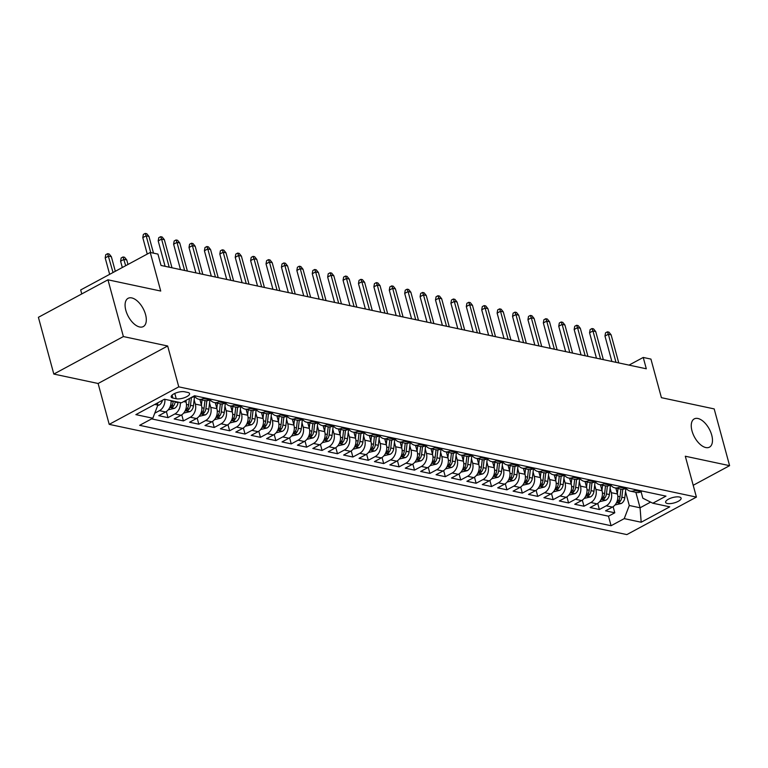 <?xml version="1.0" encoding="UTF-8"?>
<svg xmlns="http://www.w3.org/2000/svg" width="768" height="768" viewBox="0 0 768 768"><rect width="100%" height="100%" fill="white"/><g stroke="black" fill="none" stroke-linecap="round" stroke-linejoin="round"><path stroke-width="1.15" d="M692.006 430.925A16.051 8.41 -118.3 0 1 694.243 418.896A16.051 8.41 -118.3 0 1 711.725 435.13A16.051 8.41 -118.3 0 1 709.478 447.149A16.051 8.41 -118.3 0 1 692.006 430.925M125.837 310.349A16.051 8.41 -118.3 0 1 128.083 298.32A16.051 8.41 -118.3 0 1 145.555 314.554A16.051 8.41 -118.3 0 1 143.309 326.573A16.051 8.41 -118.3 0 1 125.837 310.349M679.382 497.002A8.026 2.784 164.8 0 0 670.406 498.298A8.026 2.784 164.8 0 0 665.626 502.349A8.026 2.784 164.8 0 0 667.354 503.491A8.026 2.784 164.8 0 0 676.33 502.195A8.026 2.784 164.8 0 0 681.11 498.144A8.026 2.784 164.8 0 0 679.382 497.002M109.21 424.358L626.851 534.595L696.413 497.098L178.771 386.851L109.21 424.358L98.112 383.491L167.664 345.994L123.379 336.557L53.818 374.064L98.112 383.491M53.818 374.064L38.4 317.309L107.962 279.811L160.723 291.043L150.24 252.461L80.678 289.958L81.763 293.933M693.206 485.29L729.6 465.667L714.182 408.912L661.411 397.68L650.928 359.088L643.229 357.446L629.011 365.117M123.379 336.557L107.962 279.811M171.014 400.608A10.032 7.805 102 0 1 165.629 411.974L158.765 415.68L168.01 417.648L166.349 411.533M185.654 400.522L186.086 402.125A10.032 7.805 -78 0 1 181.037 415.258L174.173 418.954L183.418 420.922L181.757 414.816M199.882 399.475L201.494 405.408A10.032 7.805 -78 0 1 196.435 418.541L189.581 422.237L198.826 424.205L197.165 418.099M215.29 402.758L216.902 408.682A10.032 7.805 -78 0 1 211.843 421.814L204.989 425.52L214.224 427.488L212.573 421.382M230.698 406.042L232.301 411.965A10.032 7.805 -78 0 1 227.251 425.098L220.387 428.803L229.632 430.771L227.971 424.666M246.106 409.325L247.709 415.248A10.032 7.805 -78 0 1 242.659 428.381L235.795 432.077L245.04 434.045L243.379 427.939M261.504 412.608L263.117 418.531A10.032 7.805 -78 0 1 258.067 431.664L251.203 435.36L260.448 437.328L258.787 431.222M276.912 415.882L278.525 421.805A10.032 7.805 -78 0 1 273.466 434.947L266.611 438.643L275.856 440.611L274.195 434.506M292.32 419.165L293.933 425.088A10.032 7.805 -78 0 1 288.874 438.221L282.01 441.926L291.254 443.894L289.594 437.789M307.728 422.448L309.331 428.371A10.032 7.805 -78 0 1 304.282 441.504L297.418 445.2L306.662 447.178L305.002 441.062M323.126 425.731L324.739 431.654A10.032 7.805 -78 0 1 319.69 444.787L312.826 448.483L322.07 450.451L320.41 444.346M338.534 429.005L340.147 434.928A10.032 7.805 -78 0 1 335.098 448.07L328.234 451.766L337.478 453.734L335.818 447.629M353.942 432.288L355.555 438.211A10.032 7.805 -78 0 1 350.496 451.344L343.642 455.05L352.877 457.018L351.226 450.912M369.35 435.571L370.954 441.494A10.032 7.805 -78 0 1 365.904 454.627L359.04 458.333L368.285 460.301L366.624 454.186M384.758 438.854L386.362 444.778A10.032 7.805 -78 0 1 381.312 457.91L374.448 461.606L383.693 463.574L382.032 457.469M400.157 442.128L401.77 448.061A10.032 7.805 -78 0 1 396.72 461.194L389.856 464.89L399.101 466.858L397.44 460.752M415.565 445.411L417.178 451.334A10.032 7.805 -78 0 1 412.118 464.467L405.264 468.173L414.509 470.141L412.848 464.035M430.973 448.694L432.586 454.618A10.032 7.805 -78 0 1 427.526 467.75L420.662 471.456L429.907 473.424L428.256 467.309M446.381 451.978L447.984 457.901A10.032 7.805 -78 0 1 442.934 471.034L436.07 474.73L445.315 476.698L443.654 470.592M461.789 455.261L463.392 461.184A10.032 7.805 -78 0 1 458.342 474.317L451.478 478.013L460.723 479.981L459.062 473.875M477.187 458.534L478.8 464.458A10.032 7.805 -78 0 1 473.75 477.6L466.886 481.296L476.131 483.264L474.47 477.158M492.595 461.818L494.208 467.741A10.032 7.805 -78 0 1 489.149 480.874L482.294 484.579L491.539 486.547L489.878 480.442M508.003 465.101L509.616 471.024A10.032 7.805 -78 0 1 504.557 484.157L497.693 487.853L506.938 489.83L505.277 483.715M523.411 468.384L525.014 474.307A10.032 7.805 -78 0 1 519.965 487.44L513.101 491.136L522.346 493.104L520.685 486.998M538.81 471.658L540.422 477.581A10.032 7.805 -78 0 1 535.373 490.723L528.509 494.419L537.754 496.387L536.093 490.282M554.218 474.941L555.83 480.864A10.032 7.805 -78 0 1 550.781 493.997L543.917 497.702L553.162 499.67L551.501 493.565M569.626 478.224L571.238 484.147A10.032 7.805 -78 0 1 566.179 497.28L559.325 500.986L568.56 502.954L566.909 496.838M585.034 481.507L586.637 487.43A10.032 7.805 -78 0 1 581.587 500.563L574.723 504.259L583.968 506.227L582.307 500.122M600.442 484.781L602.045 490.714A10.032 7.805 -78 0 1 596.995 503.846L590.131 507.542L599.376 509.51L597.715 503.405M150.24 252.461L157.939 254.093L161.021 265.45L646.31 368.794L643.229 357.446M172.858 398.035L176.246 398.755A7.776 2.698 164.8 0 0 184.944 397.507A7.776 2.698 164.8 0 0 189.571 393.581A7.776 2.698 164.8 0 0 187.901 392.477L184.512 391.757A7.776 2.698 164.8 0 0 175.814 393.005A7.776 2.698 164.8 0 0 171.187 396.931A7.776 2.698 164.8 0 0 172.858 398.035L172.07 395.136M641.05 491.674L642.826 498.192L652.81 503.222L665.971 496.128L194.544 395.731L181.392 402.826L164.438 399.216L135.869 414.624L152.813 418.234L139.651 425.328L611.078 525.725L624.23 518.63L629.29 505.488L640.07 507.792L650.602 502.109M652.81 503.222L669.754 506.832L641.184 522.24L624.23 518.63M610.109 488.342L611.29 492.682A10.032 7.805 102 0 1 606.24 505.814L599.376 509.51M615.84 488.064L617.453 493.987L611.29 492.682M594.71 485.069L595.882 489.398A10.032 7.805 102 0 1 590.832 502.531L583.968 506.227M579.302 481.786L580.483 486.115A10.032 7.805 102 0 1 575.424 499.248L568.56 502.954M563.894 478.502L565.075 482.832A10.032 7.805 102 0 1 560.016 495.965L553.162 499.67M548.486 475.219L549.667 479.558A10.032 7.805 102 0 1 544.618 492.691L537.754 496.387M533.088 471.936L534.259 476.275A10.032 7.805 102 0 1 529.21 489.408L522.346 493.104M517.68 468.662L518.851 472.992A10.032 7.805 102 0 1 513.802 486.125L506.938 489.83M502.272 465.379L503.453 469.709A10.032 7.805 102 0 1 498.394 482.842L491.539 486.547M486.864 462.096L488.045 466.426A10.032 7.805 102 0 1 482.986 479.568L476.131 483.264M471.456 458.813L472.637 463.152A10.032 7.805 102 0 1 467.587 476.285L460.723 479.981M456.058 455.539L457.229 459.869A10.032 7.805 102 0 1 452.179 473.002L445.315 476.698M440.65 452.256L441.821 456.586A10.032 7.805 102 0 1 436.771 469.718L429.907 473.424M425.242 448.973L426.422 453.302A10.032 7.805 102 0 1 421.363 466.445L414.509 470.141M409.834 445.69L411.014 450.029A10.032 7.805 102 0 1 405.965 463.162L399.101 466.858M394.435 442.416L395.606 446.746A10.032 7.805 102 0 1 390.557 459.878L383.693 463.574M379.027 439.133L380.198 443.462A10.032 7.805 102 0 1 375.149 456.595L368.285 460.301M363.619 435.85L364.8 440.179A10.032 7.805 102 0 1 359.741 453.312L352.877 457.018M348.211 432.566L349.392 436.906A10.032 7.805 102 0 1 344.333 450.038L337.478 453.734M332.803 429.283L333.984 433.622A10.032 7.805 102 0 1 328.934 446.755L322.07 450.451M317.405 426.01L318.576 430.339A10.032 7.805 102 0 1 313.526 443.472L306.662 447.178M301.997 422.726L303.168 427.056A10.032 7.805 102 0 1 298.118 440.189L291.254 443.894M286.589 419.443L287.77 423.773A10.032 7.805 102 0 1 282.71 436.915L275.856 440.611M271.181 416.16L272.362 420.499A10.032 7.805 102 0 1 267.312 433.632L260.448 437.328M255.773 412.886L256.954 417.216A10.032 7.805 102 0 1 251.904 430.349L245.04 434.045M240.374 409.603L241.546 413.933A10.032 7.805 102 0 1 236.496 427.066L229.632 430.771M224.966 406.32L226.138 410.65A10.032 7.805 102 0 1 221.088 423.792L214.224 427.488M209.558 403.037L210.739 407.376A10.032 7.805 102 0 1 205.68 420.509L198.826 424.205M194.15 399.763L195.331 404.093A10.032 7.805 102 0 1 190.282 417.226L183.418 420.922M164.851 399.302A10.032 7.805 102 0 1 159.466 410.659L154.742 413.213M151.594 418.886L608.486 516.192L614.784 512.794L613.123 506.688M617.453 493.987A10.032 7.805 -78 0 1 612.403 507.12L605.539 510.826L614.784 512.794M180.25 402.586A10.032 7.805 102 0 1 174.874 413.942L168.01 417.648M195.418 395.914L194.208 396.566A10.032 7.805 102 0 1 191.424 397.411L190.493 405.322L193.421 405.946L194.554 396.384M204.662 397.882L203.443 398.534A10.032 7.805 102 0 1 198.893 399.264A10.032 7.805 102 0 1 194.707 396.298M198.893 399.264L205.056 400.579A10.032 7.805 -78 0 0 209.606 399.85L210.826 399.197M220.07 401.165L218.851 401.818A10.032 7.805 102 0 1 214.301 402.547A10.032 7.805 102 0 1 210.115 399.581M214.301 402.547L220.454 403.862A10.032 7.805 -78 0 0 225.014 403.133L226.234 402.48M235.478 404.448L234.259 405.101A10.032 7.805 102 0 1 229.699 405.83A10.032 7.805 102 0 1 225.514 402.864M229.699 405.83L235.862 407.146A10.032 7.805 -78 0 0 240.422 406.416L241.642 405.754M250.877 407.722L249.667 408.384A10.032 7.805 102 0 1 245.107 409.114A10.032 7.805 102 0 1 240.922 406.138M245.107 409.114L251.27 410.419A10.032 7.805 -78 0 0 255.83 409.69L257.04 409.037M266.285 411.005L265.075 411.658A10.032 7.805 102 0 1 260.515 412.397A10.032 7.805 102 0 1 256.33 409.421M260.515 412.397L266.678 413.702A10.032 7.805 -78 0 0 271.229 412.973L272.448 412.32M281.693 414.288L280.474 414.941A10.032 7.805 102 0 1 275.923 415.67A10.032 7.805 102 0 1 271.738 412.704M275.923 415.67L282.086 416.986A10.032 7.805 -78 0 0 286.637 416.256L287.856 415.603M297.101 417.571L295.882 418.224A10.032 7.805 102 0 1 291.322 418.954A10.032 7.805 102 0 1 287.146 415.987M291.322 418.954L297.485 420.269A10.032 7.805 -78 0 0 302.045 419.539L303.264 418.877M312.509 420.845L311.29 421.507A10.032 7.805 102 0 1 306.73 422.237A10.032 7.805 102 0 1 302.544 419.261M306.73 422.237L312.893 423.552A10.032 7.805 -78 0 0 317.453 422.813L318.672 422.16M327.907 424.128L326.698 424.79A10.032 7.805 102 0 1 322.138 425.52A10.032 7.805 102 0 1 317.952 422.544M322.138 425.52L328.301 426.826A10.032 7.805 -78 0 0 332.861 426.096L334.07 425.443M343.315 427.411L342.096 428.064A10.032 7.805 102 0 1 337.546 428.794A10.032 7.805 102 0 1 333.36 425.827M337.546 428.794L343.709 430.109A10.032 7.805 -78 0 0 348.259 429.379L349.478 428.726M358.723 430.694L357.504 431.347A10.032 7.805 102 0 1 352.954 432.077A10.032 7.805 102 0 1 348.768 429.11M352.954 432.077L359.117 433.392A10.032 7.805 -78 0 0 363.667 432.662L364.886 432M374.131 433.968L372.912 434.63A10.032 7.805 102 0 1 368.352 435.36A10.032 7.805 102 0 1 364.176 432.394M368.352 435.36L374.515 436.675A10.032 7.805 -78 0 0 379.075 435.946L380.294 435.283M389.539 437.251L388.32 437.914A10.032 7.805 102 0 1 383.76 438.643A10.032 7.805 102 0 1 379.574 435.667M383.76 438.643L389.923 439.949A10.032 7.805 -78 0 0 394.483 439.219L395.693 438.566M404.938 440.534L403.728 441.187A10.032 7.805 102 0 1 399.168 441.917A10.032 7.805 102 0 1 394.982 438.95M399.168 441.917L405.331 443.232A10.032 7.805 -78 0 0 409.882 442.502L411.101 441.85M420.346 443.818L419.126 444.47A10.032 7.805 102 0 1 414.576 445.2A10.032 7.805 102 0 1 410.39 442.234M414.576 445.2L420.739 446.515A10.032 7.805 -78 0 0 425.29 445.786L426.509 445.123M435.754 447.101L434.534 447.754A10.032 7.805 102 0 1 429.984 448.483A10.032 7.805 102 0 1 425.798 445.517M429.984 448.483L436.138 449.798A10.032 7.805 -78 0 0 440.698 449.069L441.917 448.406M451.162 450.374L449.942 451.037A10.032 7.805 102 0 1 445.382 451.766A10.032 7.805 102 0 1 441.197 448.79M445.382 451.766L451.546 453.072A10.032 7.805 -78 0 0 456.106 452.342L457.325 451.69M466.56 453.658L465.35 454.31A10.032 7.805 102 0 1 460.79 455.05A10.032 7.805 102 0 1 456.605 452.074M460.79 455.05L466.954 456.355A10.032 7.805 -78 0 0 471.514 455.626L472.723 454.973M481.968 456.941L480.749 457.594A10.032 7.805 102 0 1 476.198 458.323A10.032 7.805 102 0 1 472.013 455.357M476.198 458.323L482.362 459.638A10.032 7.805 -78 0 0 486.912 458.909L488.131 458.256M497.376 460.224L496.157 460.877A10.032 7.805 102 0 1 491.606 461.606A10.032 7.805 102 0 1 487.421 458.64M491.606 461.606L497.77 462.922A10.032 7.805 -78 0 0 502.32 462.192L503.539 461.53M512.784 463.498L511.565 464.16A10.032 7.805 102 0 1 507.005 464.89A10.032 7.805 102 0 1 502.829 461.914M507.005 464.89L513.168 466.205A10.032 7.805 -78 0 0 517.728 465.466L518.947 464.813M528.192 466.781L526.973 467.443A10.032 7.805 102 0 1 522.413 468.173A10.032 7.805 102 0 1 518.227 465.197M522.413 468.173L528.576 469.478A10.032 7.805 -78 0 0 533.136 468.749L534.355 468.096M543.59 470.064L542.381 470.717A10.032 7.805 102 0 1 537.821 471.446A10.032 7.805 102 0 1 533.635 468.48M537.821 471.446L543.984 472.762A10.032 7.805 -78 0 0 548.544 472.032L549.754 471.379M558.998 473.347L557.779 474A10.032 7.805 102 0 1 553.229 474.73A10.032 7.805 102 0 1 549.043 471.763M553.229 474.73L559.392 476.045A10.032 7.805 -78 0 0 563.942 475.315L565.162 474.653M574.406 476.621L573.187 477.283A10.032 7.805 102 0 1 568.637 478.013A10.032 7.805 102 0 1 564.451 475.046M568.637 478.013L574.8 479.328A10.032 7.805 -78 0 0 579.35 478.598L580.57 477.936M589.814 479.904L588.595 480.566A10.032 7.805 102 0 1 584.035 481.296A10.032 7.805 102 0 1 579.859 478.32M584.035 481.296L590.198 482.602A10.032 7.805 -78 0 0 594.758 481.872L595.978 481.219M605.222 483.187L604.003 483.84A10.032 7.805 102 0 1 599.443 484.57A10.032 7.805 102 0 1 595.258 481.603M599.443 484.57L605.606 485.885A10.032 7.805 -78 0 0 610.166 485.155L611.376 484.502M620.621 486.47L619.411 487.123A10.032 7.805 102 0 1 614.851 487.853A10.032 7.805 102 0 1 610.666 484.886M614.851 487.853L621.014 489.168A10.032 7.805 -78 0 0 625.565 488.438L626.784 487.776M636.029 489.754L634.81 490.406A10.032 7.805 102 0 1 630.259 491.136A10.032 7.805 102 0 1 626.074 488.17M630.259 491.136L636.422 492.451A10.032 7.805 -78 0 0 640.973 491.722L642.192 491.059M154.762 404.429L157.862 405.091L152.813 418.234M157.315 403.056L157.862 405.091M167.664 345.994L178.771 386.851M729.6 465.667L685.306 456.23L696.413 497.098M635.875 492.336L640.07 507.792L641.184 522.24M625.517 491.626L629.29 505.488M608.486 516.192L611.078 525.725M150.72 252.557L146.17 235.814L142.79 237.638L143.357 234.413L145.238 233.405L146.17 235.814L148.944 236.41L153.494 253.152M142.79 237.638L147.254 254.064M145.238 233.405L146.774 233.731L148.944 236.41M157.709 405.514L159.158 405.043A6.643 5.174 -78 0 0 162.451 400.282M157.43 403.507L157.565 403.382A6.643 5.174 -78 0 0 158.256 402.547M105.187 257.914L105.754 254.688L107.635 253.68L109.181 254.006L111.35 256.685L108.576 256.09L105.187 257.914L109.651 274.339M107.635 253.68L113.04 272.515M111.35 256.685L115.315 271.286M169.21 267.187L161.578 239.098L158.198 240.922L158.765 237.696L160.646 236.688L161.578 239.098L164.352 239.693L171.984 267.782M158.198 240.922L165.091 266.314M160.646 236.688L162.182 237.014L164.352 239.693M184.618 270.47L176.986 242.381L173.606 244.205L174.173 240.979L176.045 239.962L176.986 242.381L179.76 242.966L187.392 271.066M173.606 244.205L180.499 269.597M176.045 239.962L177.59 240.298L179.76 242.966M200.026 273.754L192.394 245.664L189.005 247.488L189.571 244.262L191.453 243.245L192.394 245.664L195.168 246.25L202.8 274.339M189.005 247.488L195.907 272.88M191.453 243.245L192.998 243.571L195.168 246.25M215.434 277.037L207.802 248.938L204.413 250.762L204.979 247.546L206.861 246.528L207.802 248.938L210.566 249.533L218.208 277.622M204.413 250.762L211.315 276.154M206.861 246.528L208.397 246.854L210.566 249.533M168.25 409.814L174.557 408.326A6.643 5.174 -78 0 0 178.013 402.662L178.08 402.115M173.309 401.098L173.242 401.645A6.643 5.174 102 0 1 171.12 406.272C170.381 407.558 171.005 407.683 172.963 406.666A6.643 5.174 -78 0 0 175.085 402.038L175.152 401.491M171.12 406.272L170.659 407.107M120.595 261.197L121.162 257.971L123.043 256.954L124.589 257.28L126.758 259.958L123.984 259.373L120.595 261.197L122.314 267.514M123.043 256.954L125.693 265.69M126.758 259.958L127.978 264.461M183.658 413.098L189.965 411.61A6.643 5.174 -78 0 0 193.421 405.946M186.01 401.846L186.202 400.224M189.408 398.496L188.65 404.928A6.643 5.174 102 0 1 186.528 409.555L186.058 410.381M186.528 409.555C185.789 410.832 186.403 410.966 188.371 409.949A6.643 5.174 -78 0 0 190.493 405.322M199.066 416.371L205.373 414.893A6.643 5.174 -78 0 0 208.829 409.229L209.962 399.658M201.418 405.12L202.032 399.936M204.96 400.56L204.048 408.211A6.643 5.174 102 0 1 201.926 412.829C201.197 414.115 201.811 414.25 203.779 413.222A6.643 5.174 -78 0 0 205.901 408.605L206.832 400.694M201.926 412.829L201.466 413.664M214.474 419.654L220.781 418.166A6.643 5.174 -78 0 0 224.237 412.512L225.36 402.941M216.826 408.403L217.43 403.219M220.358 403.843L219.456 411.494A6.643 5.174 102 0 1 217.334 416.112C216.605 417.398 217.219 417.533 219.187 416.506A6.643 5.174 -78 0 0 221.309 411.888L222.24 403.978M217.334 416.112L216.874 416.947M230.832 280.31L223.2 252.221L219.821 254.045L220.387 250.819L222.269 249.811L223.2 252.221L225.974 252.816L233.606 280.906M219.821 254.045L226.714 279.437M222.269 249.811L223.805 250.138L225.974 252.816M229.872 422.938L236.179 421.45A6.643 5.174 -78 0 0 239.645 415.786L240.768 406.224M232.224 411.686L232.838 406.502M235.766 407.126L234.864 414.768A6.643 5.174 102 0 1 232.742 419.395C232.013 420.682 232.627 420.806 234.586 419.789A6.643 5.174 -78 0 0 236.717 415.162L237.648 407.261M232.742 419.395L232.282 420.23M246.24 283.594L238.608 255.504L235.229 257.328L235.795 254.102L237.677 253.085L238.608 255.504L241.382 256.09L249.014 284.189M235.229 257.328L242.122 282.72M237.677 253.085L239.213 253.421L241.382 256.09M245.28 426.221L251.587 424.733A6.643 5.174 -78 0 0 255.043 419.069L256.176 409.507M247.632 414.97L248.246 409.776M251.174 410.4L250.272 418.051A6.643 5.174 102 0 1 248.15 422.678C247.411 423.955 248.035 424.09 249.994 423.072A6.643 5.174 -78 0 0 252.115 418.445L253.056 410.534M248.15 422.678L247.69 423.504M261.648 286.877L254.016 258.787L250.627 260.611L251.194 257.386L253.075 256.368L254.016 258.787L256.79 259.373L264.422 287.472M250.627 260.611L257.53 286.003M253.075 256.368L254.621 256.694L256.79 259.373M260.688 429.494L266.995 428.016A6.643 5.174 -78 0 0 270.451 422.352L271.584 412.79M263.04 418.243L263.654 413.059M266.582 413.683L265.68 421.334A6.643 5.174 102 0 1 263.549 425.952C262.819 427.238 263.434 427.373 265.402 426.346A6.643 5.174 -78 0 0 267.523 421.728L268.464 413.818M263.549 425.952L263.088 426.787M277.056 290.16L269.424 262.061L266.035 263.894L266.602 260.669L268.483 259.651L269.424 262.061L272.198 262.656L279.83 290.746M266.035 263.894L272.938 289.277M268.483 259.651L270.029 259.978L272.198 262.656M276.096 432.778L282.403 431.29A6.643 5.174 -78 0 0 285.859 425.635L286.992 416.064M278.448 421.526L279.062 416.342M281.99 416.966L281.078 424.618A6.643 5.174 102 0 1 278.957 429.235C278.227 430.522 278.842 430.656 280.81 429.629A6.643 5.174 -78 0 0 282.931 425.011L283.862 417.101M278.957 429.235L278.496 430.07M292.464 293.443L284.832 265.344L281.443 267.168L282.01 263.942L283.891 262.934L284.832 265.344L287.597 265.939L295.229 294.029M281.443 267.168L288.346 292.56M283.891 262.934L285.427 263.261L287.597 265.939M291.494 436.061L297.811 434.573A6.643 5.174 -78 0 0 301.267 428.909L302.39 419.347M293.856 424.81L294.461 419.626M297.389 420.25L296.486 427.901A6.643 5.174 102 0 1 294.365 432.518C293.635 433.805 294.25 433.93 296.218 432.912A6.643 5.174 -78 0 0 298.339 428.294L299.27 420.384M294.365 432.518L293.904 433.354M307.862 296.717L300.23 268.627L296.851 270.451L297.418 267.226L299.299 266.218L300.23 268.627L303.005 269.222L310.637 297.312M296.851 270.451L303.744 295.843M299.299 266.218L300.835 266.544L303.005 269.222M306.902 439.344L313.21 437.856A6.643 5.174 -78 0 0 316.666 432.192L317.798 422.63M309.254 428.093L309.869 422.899M312.797 423.523L311.894 431.174A6.643 5.174 102 0 1 309.773 435.802C309.043 437.078 309.658 437.213 311.616 436.195A6.643 5.174 -78 0 0 313.747 431.568L314.678 423.658M309.773 435.802L309.312 436.627M323.27 300L315.638 271.91L312.259 273.734L312.826 270.509L314.698 269.491L315.638 271.91L318.413 272.496L326.045 300.595M312.259 273.734L319.152 299.126M314.698 269.491L316.243 269.818L318.413 272.496M322.31 442.627L328.618 441.139A6.643 5.174 -78 0 0 332.074 435.475L333.206 425.914M324.662 431.366L325.277 426.182M328.205 426.806L327.302 434.458A6.643 5.174 102 0 1 325.181 439.085C324.442 440.362 325.066 440.496 327.024 439.478A6.643 5.174 -78 0 0 329.146 434.851L330.086 426.941M325.181 439.085L324.71 439.91M338.678 303.283L331.046 275.194L327.658 277.018L328.224 273.792L330.106 272.774L331.046 275.194L333.821 275.779L341.453 303.869M327.658 277.018L334.56 302.4M330.106 272.774L331.651 273.101L333.821 275.779M337.718 445.901L344.026 444.422A6.643 5.174 -78 0 0 347.482 438.758L348.614 429.187M340.07 434.65L340.685 429.466M343.613 430.09L342.71 437.741A6.643 5.174 102 0 1 340.579 442.358C339.85 443.645 340.464 443.779 342.432 442.752A6.643 5.174 -78 0 0 344.554 438.134L345.485 430.224M340.579 442.358L340.118 443.194M354.086 306.566L346.454 278.467L343.066 280.291L343.632 277.066L345.514 276.058L346.454 278.467L349.229 279.062L356.861 307.152M343.066 280.291L349.968 305.683M345.514 276.058L347.05 276.384L349.229 279.062M353.126 449.184L359.434 447.696A6.643 5.174 -78 0 0 362.89 442.042L364.013 432.47M355.478 437.933L356.093 432.749M359.011 433.373L358.109 441.024A6.643 5.174 102 0 1 355.987 445.642C355.258 446.928 355.872 447.053 357.84 446.035A6.643 5.174 -78 0 0 359.962 441.418L360.893 433.507M355.987 445.642L355.526 446.477M369.485 309.84L361.853 281.75L358.474 283.574L359.04 280.349L360.922 279.341L361.853 281.75L364.627 282.346L372.259 310.435M358.474 283.574L365.376 308.966M360.922 279.341L362.458 279.667L364.627 282.346M368.525 452.467L374.832 450.979A6.643 5.174 -78 0 0 378.298 445.315L379.421 435.754M370.886 441.216L371.491 436.032M374.419 436.646L373.517 444.298A6.643 5.174 102 0 1 371.395 448.925C370.666 450.211 371.28 450.336 373.248 449.318A6.643 5.174 -78 0 0 375.37 444.691L376.301 436.781M371.395 448.925L370.934 449.76M384.893 313.123L377.261 285.034L373.882 286.858L374.448 283.632L376.33 282.614L377.261 285.034L380.035 285.619L387.667 313.718M373.882 286.858L380.774 312.25M376.33 282.614L377.866 282.95L380.035 285.619M383.933 455.75L390.24 454.262A6.643 5.174 -78 0 0 393.696 448.598L394.829 439.037M386.285 444.499L386.899 439.306M389.827 439.93L388.925 447.581A6.643 5.174 102 0 1 386.803 452.208C386.064 453.485 386.688 453.619 388.646 452.602A6.643 5.174 -78 0 0 390.768 447.974L391.709 440.064M386.803 452.208L386.342 453.034M400.301 316.406L392.669 288.317L389.29 290.141L389.856 286.915L391.728 285.898L392.669 288.317L395.443 288.902L403.075 316.992M389.29 290.141L396.182 315.533M391.728 285.898L393.274 286.224L395.443 288.902M399.341 459.024L405.648 457.546A6.643 5.174 -78 0 0 409.104 451.882L410.237 442.31M401.693 447.773L402.307 442.589M405.235 443.213L404.333 450.864A6.643 5.174 102 0 1 402.211 455.482C401.472 456.768 402.086 456.902 404.054 455.875A6.643 5.174 -78 0 0 406.176 451.258L407.117 443.347M402.211 455.482L401.741 456.317M415.709 319.69L408.077 291.59L404.688 293.414L405.254 290.189L407.136 289.181L408.077 291.59L410.851 292.186L418.483 320.275M404.688 293.414L411.59 318.806M407.136 289.181L408.682 289.507L410.851 292.186M414.749 462.307L421.056 460.819A6.643 5.174 -78 0 0 424.512 455.165L425.645 445.594M417.101 451.056L417.715 445.872M420.643 446.496L419.731 454.147A6.643 5.174 102 0 1 417.61 458.765C416.88 460.051 417.494 460.186 419.462 459.158A6.643 5.174 -78 0 0 421.584 454.541L422.515 446.63M417.61 458.765L417.149 459.6M431.117 322.963L423.485 294.874L420.096 296.698L420.662 293.472L422.544 292.464L423.485 294.874L426.25 295.469L433.882 323.558M420.096 296.698L426.998 322.09M422.544 292.464L424.08 292.79L426.25 295.469M430.157 465.59L436.464 464.102A6.643 5.174 -78 0 0 439.92 458.438L441.043 448.877M432.509 454.339L433.114 449.155M436.042 449.779L435.139 457.421A6.643 5.174 102 0 1 433.018 462.048C432.288 463.334 432.902 463.459 434.87 462.442A6.643 5.174 -78 0 0 436.992 457.814L437.923 449.904M433.018 462.048L432.557 462.883M446.515 326.246L438.883 298.157L435.504 299.981L436.07 296.755L437.952 295.738L438.883 298.157L441.658 298.742L449.29 326.842M435.504 299.981L442.397 325.373M437.952 295.738L439.488 296.074L441.658 298.742M445.555 468.874L451.862 467.386A6.643 5.174 -78 0 0 455.328 461.722L456.451 452.16M447.907 457.622L448.522 452.429M451.45 453.053L450.547 460.704A6.643 5.174 102 0 1 448.426 465.331C447.696 466.608 448.31 466.742 450.269 465.725A6.643 5.174 -78 0 0 452.4 461.098L453.331 453.187M448.426 465.331L447.965 466.157M461.923 329.53L454.291 301.44L450.912 303.264L451.478 300.038L453.35 299.021L454.291 301.44L457.066 302.026L464.698 330.115M450.912 303.264L457.805 328.656M453.35 299.021L454.896 299.347L457.066 302.026M460.963 472.147L467.27 470.669A6.643 5.174 -78 0 0 470.726 465.005L471.859 455.443M463.315 460.896L463.93 455.712M466.858 456.336L465.955 463.987A6.643 5.174 102 0 1 463.834 468.605C463.094 469.891 463.718 470.026 465.677 468.998A6.643 5.174 -78 0 0 467.798 464.381L468.739 456.47M463.834 468.605L463.373 469.44M477.331 332.813L469.699 304.714L466.31 306.547L466.877 303.322L468.758 302.304L469.699 304.714L472.474 305.309L480.106 333.398M466.31 306.547L473.213 331.93M468.758 302.304L470.304 302.63L472.474 305.309M476.371 475.43L482.678 473.942A6.643 5.174 -78 0 0 486.134 468.288L487.267 458.717M478.723 464.179L479.338 458.995M482.266 459.619L481.363 467.27A6.643 5.174 102 0 1 479.232 471.888C478.502 473.174 479.117 473.309 481.085 472.282A6.643 5.174 -78 0 0 483.206 467.664L484.138 459.754M479.232 471.888L478.771 472.723M492.739 336.096L485.107 307.997L481.718 309.821L482.285 306.595L484.166 305.587L485.107 307.997L487.882 308.592L495.514 336.682M481.718 309.821L488.621 335.213M484.166 305.587L485.712 305.914L487.882 308.592M491.779 478.714L498.086 477.226A6.643 5.174 -78 0 0 501.542 471.562L502.675 462M494.131 467.462L494.746 462.278M497.674 462.902L496.762 470.544A6.643 5.174 102 0 1 494.64 475.171C493.91 476.458 494.525 476.582 496.493 475.565A6.643 5.174 -78 0 0 498.614 470.947L499.546 463.037M494.64 475.171L494.179 476.006M508.147 339.37L500.515 311.28L497.126 313.104L497.693 309.878L499.574 308.87L500.515 311.28L503.28 311.875L510.912 339.965M497.126 313.104L504.029 338.496M499.574 308.87L501.11 309.197L503.28 311.875M507.178 481.997L513.494 480.509A6.643 5.174 -78 0 0 516.95 474.845L518.074 465.283M509.539 470.746L510.144 465.552M513.072 466.176L512.17 473.827A6.643 5.174 102 0 1 510.048 478.454C509.318 479.731 509.933 479.866 511.901 478.848A6.643 5.174 -78 0 0 514.022 474.221L514.954 466.31M510.048 478.454L509.587 479.28M523.546 342.653L515.914 314.563L512.534 316.387L513.101 313.162L514.982 312.144L515.914 314.563L518.688 315.149L526.32 343.248M512.534 316.387L519.427 341.779M514.982 312.144L516.518 312.47L518.688 315.149M522.586 485.28L528.893 483.792A6.643 5.174 -78 0 0 532.349 478.128L533.482 468.566M524.938 474.019L525.552 468.835M528.48 469.459L527.578 477.11A6.643 5.174 102 0 1 525.456 481.738C524.726 483.014 525.341 483.149 527.299 482.131A6.643 5.174 -78 0 0 529.43 477.504L530.362 469.594M525.456 481.738L524.995 482.563M538.954 345.936L531.322 317.846L527.942 319.67L528.509 316.445L530.381 315.427L531.322 317.846L534.096 318.432L541.728 346.522M527.942 319.67L534.835 345.053M530.381 315.427L531.926 315.754L534.096 318.432M554.362 349.219L546.73 321.12L543.341 322.944L543.907 319.718L545.789 318.71L546.73 321.12L549.504 321.715L557.136 349.805M543.341 322.944L550.243 348.336M545.789 318.71L547.334 319.037L549.504 321.715M569.77 352.493L562.138 324.403L558.749 326.227L559.315 323.002L561.197 321.994L562.138 324.403L564.912 324.998L572.544 353.088M558.749 326.227L565.651 351.619M561.197 321.994L562.733 322.32L564.912 324.998M537.994 488.554L544.301 487.075A6.643 5.174 -78 0 0 547.757 481.411L548.89 471.84M540.346 477.302L540.96 472.118M543.888 472.742L542.986 480.394A6.643 5.174 102 0 1 540.864 485.011C540.125 486.298 540.749 486.432 542.707 485.405A6.643 5.174 -78 0 0 544.829 480.787L545.77 472.877M540.864 485.011L540.394 485.846M553.402 491.837L559.709 490.349A6.643 5.174 -78 0 0 563.165 484.694L564.298 475.123M555.754 480.586L556.368 475.402M559.296 476.026L558.394 483.677A6.643 5.174 102 0 1 556.262 488.294C555.533 489.581 556.147 489.706 558.115 488.688A6.643 5.174 -78 0 0 560.237 484.07L561.168 476.16M556.262 488.294L555.802 489.13M568.81 495.12L575.117 493.632A6.643 5.174 -78 0 0 578.573 487.968L579.696 478.406M571.162 483.869L571.776 478.685M574.694 479.299L573.792 486.95A6.643 5.174 102 0 1 571.67 491.578C570.941 492.864 571.555 492.989 573.523 491.971A6.643 5.174 -78 0 0 575.645 487.344L576.576 479.434M571.67 491.578L571.21 492.413M585.168 355.776L577.536 327.686L574.157 329.51L574.723 326.285L576.605 325.267L577.536 327.686L580.31 328.272L587.942 356.371M574.157 329.51L581.059 354.902M576.605 325.267L578.141 325.603L580.31 328.272M584.208 498.403L590.515 496.915A6.643 5.174 -78 0 0 593.981 491.251L595.104 481.69M586.57 487.152L587.174 481.958M590.102 482.582L589.2 490.234A6.643 5.174 102 0 1 587.078 494.861C586.349 496.138 586.963 496.272 588.931 495.254A6.643 5.174 -78 0 0 591.053 490.627L591.984 482.717M587.078 494.861L586.618 495.686M600.576 359.059L592.944 330.97L589.565 332.794L590.131 329.568L592.013 328.55L592.944 330.97L595.718 331.555L603.35 359.645M589.565 332.794L596.458 358.186M592.013 328.55L593.549 328.877L595.718 331.555M599.616 501.677L605.923 500.198A6.643 5.174 -78 0 0 609.379 494.534L610.512 484.963M601.968 490.426L602.582 485.242M605.51 485.866L604.608 493.517A6.643 5.174 102 0 1 602.486 498.134C601.747 499.421 602.371 499.555 604.33 498.528A6.643 5.174 -78 0 0 606.451 493.91L607.392 486M602.486 498.134L602.026 498.97M615.984 362.342L608.352 334.243L604.973 336.067L605.539 332.842L607.411 331.834L608.352 334.243L611.126 334.838L618.758 362.928M604.973 336.067L611.866 361.459M607.411 331.834L608.957 332.16L611.126 334.838M615.024 504.96L621.331 503.472A6.643 5.174 -78 0 0 624.787 497.818L625.92 488.246M617.376 493.709L617.99 488.525M620.918 489.149L620.016 496.8A6.643 5.174 102 0 1 617.894 501.418C617.155 502.704 617.77 502.838 619.738 501.811A6.643 5.174 -78 0 0 621.859 497.194L622.8 489.283M617.894 501.418L617.424 502.253M602.045 490.714L595.882 489.398M586.637 487.43L580.483 486.115M571.238 484.147L565.075 482.832M555.83 480.864L549.667 479.558M540.422 477.581L534.259 476.275M525.014 474.307L518.851 472.992M509.616 471.024L503.453 469.709M494.208 467.741L488.045 466.426M478.8 464.458L472.637 463.152M463.392 461.184L457.229 459.869M447.984 457.901L441.821 456.586M432.586 454.618L426.422 453.302M417.178 451.334L411.014 450.029M401.77 448.061L395.606 446.746M386.362 444.778L380.198 443.462M370.954 441.494L364.8 440.179M355.555 438.211L349.392 436.906M340.147 434.928L333.984 433.622M324.739 431.654L318.576 430.339M309.331 428.371L303.168 427.056M293.933 425.088L287.77 423.773M278.525 421.805L272.362 420.499M263.117 418.531L256.954 417.216M247.709 415.248L241.546 413.933M232.301 411.965L226.138 410.65M216.902 408.682L210.739 407.376M201.494 405.408L195.331 404.093M186.086 402.125L183.648 401.606M165.629 411.974L159.466 410.659M612.403 507.12L606.24 505.814M596.995 503.846L590.832 502.531M581.587 500.563L575.424 499.248M566.179 497.28L560.016 495.965M550.781 493.997L544.618 492.691M535.373 490.723L529.21 489.408M519.965 487.44L513.802 486.125M504.557 484.157L498.394 482.842M489.149 480.874L482.986 479.568M473.75 477.6L467.587 476.285M458.342 474.317L452.179 473.002M442.934 471.034L436.771 469.718M427.526 467.75L421.363 466.445M412.118 464.467L405.965 463.162M396.72 461.194L390.557 459.878M381.312 457.91L375.149 456.595M365.904 454.627L359.741 453.312M350.496 451.344L344.333 450.038M335.098 448.07L328.934 446.755M319.69 444.787L313.526 443.472M304.282 441.504L298.118 440.189M288.874 438.221L282.71 436.915M273.466 434.947L267.312 433.632M258.067 431.664L251.904 430.349M242.659 428.381L236.496 427.066M227.251 425.098L221.088 423.792M211.843 421.814L205.68 420.509M196.435 418.541L190.282 417.226M181.037 415.258L174.874 413.942M194.208 396.566L193.334 396.384M209.606 399.85L203.443 398.534M225.014 403.133L218.851 401.818M240.422 406.416L234.259 405.101M255.83 409.69L249.667 408.384M271.229 412.973L265.075 411.658M286.637 416.256L280.474 414.941M302.045 419.539L295.882 418.224M317.453 422.813L311.29 421.507M332.861 426.096L326.698 424.79M348.259 429.379L342.096 428.064M363.667 432.662L357.504 431.347M379.075 435.946L372.912 434.63M394.483 439.219L388.32 437.914M409.882 442.502L403.728 441.187M425.29 445.786L419.126 444.47M440.698 449.069L434.534 447.754M456.106 452.342L449.942 451.037M471.514 455.626L465.35 454.31M486.912 458.909L480.749 457.594M502.32 462.192L496.157 460.877M517.728 465.466L511.565 464.16M533.136 468.749L526.973 467.443M548.544 472.032L542.381 470.717M563.942 475.315L557.779 474M579.35 478.598L573.187 477.283M594.758 481.872L588.595 480.566M610.166 485.155L604.003 483.84M625.565 488.438L619.411 487.123M640.973 491.722L634.81 490.406M174.797 393.437L176.246 398.755M157.795 404.832L159.024 405.091M169.814 407.386L174.432 408.374M175.085 402.038L178.013 402.662M171.053 401.184L173.242 401.645M172.378 404.496L172.963 406.666M185.222 410.669L189.83 411.648M186.461 404.467L188.65 404.928M187.786 407.779L188.371 409.949M200.63 413.952L205.238 414.931M205.901 408.605L208.829 409.229M201.869 407.741L204.048 408.211M203.194 411.062L203.779 413.222M216.038 417.235L220.646 418.214M221.309 411.888L224.237 412.512M217.277 411.024L219.456 411.494M218.592 414.336L219.187 416.506M231.437 420.509L236.054 421.498M236.717 415.162L239.645 415.786M232.675 414.307L234.864 414.768M234 417.619L234.586 419.789M246.845 423.792L251.453 424.771M252.115 418.445L255.043 419.069M248.083 417.59L250.272 418.051M249.408 420.902L249.994 423.072M262.253 427.075L266.861 428.054M267.523 421.728L270.451 422.352M263.491 420.874L265.68 421.334M264.816 424.186L265.402 426.346M277.661 430.358L282.269 431.338M282.931 425.011L285.859 425.635M278.899 424.147L281.078 424.618M280.224 427.469L280.81 429.629M293.069 433.632L297.677 434.621M298.339 428.294L301.267 428.909M294.307 427.43L296.486 427.901M295.622 430.742L296.218 432.912M308.467 436.915L313.085 437.904M313.747 431.568L316.666 432.192M309.706 430.714L311.894 431.174M311.03 434.026L311.616 436.195M323.875 440.198L328.483 441.178M329.146 434.851L332.074 435.475M325.114 433.997L327.302 434.458M326.438 437.309L327.024 439.478M339.283 443.482L343.891 444.461M344.554 438.134L347.482 438.758M340.522 437.27L342.71 437.741M341.846 440.592L342.432 442.752M354.691 446.765L359.299 447.744M359.962 441.418L362.89 442.042M355.93 440.554L358.109 441.024M357.245 443.866L357.84 446.035M370.09 450.038L374.707 451.027M375.37 444.691L378.298 445.315M371.338 443.837L373.517 444.298M372.653 447.149L373.248 449.318M385.498 453.322L390.106 454.301M390.768 447.974L393.696 448.598M386.736 447.12L388.925 447.581M388.061 450.432L388.646 452.602M400.906 456.605L405.514 457.584M406.176 451.258L409.104 451.882M402.144 450.394L404.333 450.864M403.469 453.715L404.054 455.875M416.314 459.888L420.922 460.867M421.584 454.541L424.512 455.165M417.552 453.677L419.731 454.147M418.877 456.989L419.462 459.158M431.722 463.162L436.33 464.15M436.992 457.814L439.92 458.438M432.96 456.96L435.139 457.421M434.275 460.272L434.87 462.442M447.12 466.445L451.738 467.424M452.4 461.098L455.328 461.722M448.358 460.243L450.547 460.704M449.683 463.555L450.269 465.725M462.528 469.728L467.136 470.707M467.798 464.381L470.726 465.005M463.766 463.517L465.955 463.987M465.091 466.838L465.677 468.998M477.936 473.011L482.544 473.99M483.206 467.664L486.134 468.288M479.174 466.8L481.363 467.27M480.499 470.122L481.085 472.282M493.344 476.285L497.952 477.274M498.614 470.947L501.542 471.562M494.582 470.083L496.762 470.544M495.907 473.395L496.493 475.565M508.742 479.568L513.36 480.557M514.022 474.221L516.95 474.845M509.99 473.366L512.17 473.827M511.306 476.678L511.901 478.848M524.15 482.851L528.768 483.83M529.43 477.504L532.349 478.128M525.389 476.65L527.578 477.11M526.714 479.962L527.299 482.131M539.558 486.134L544.166 487.114M544.829 480.787L547.757 481.411M540.797 479.923L542.986 480.394M542.122 483.245L542.707 485.405M554.966 489.418L559.574 490.397M560.237 484.07L563.165 484.694M556.205 483.206L558.394 483.677M557.53 486.518L558.115 488.688M570.374 492.691L574.982 493.68M575.645 487.344L578.573 487.968M571.613 486.49L573.792 486.95M572.928 489.802L573.523 491.971M585.773 495.974L590.39 496.954M591.053 490.627L593.981 491.251M587.011 489.773L589.2 490.234M588.336 493.085L588.931 495.254M601.181 499.258L605.789 500.237M606.451 493.91L609.379 494.534M602.419 493.046L604.608 493.517M603.744 496.368L604.33 498.528M616.589 502.541L621.197 503.52M621.859 497.194L624.787 497.818M617.827 496.33L620.016 496.8M619.152 499.642L619.738 501.811"/></g></svg>
